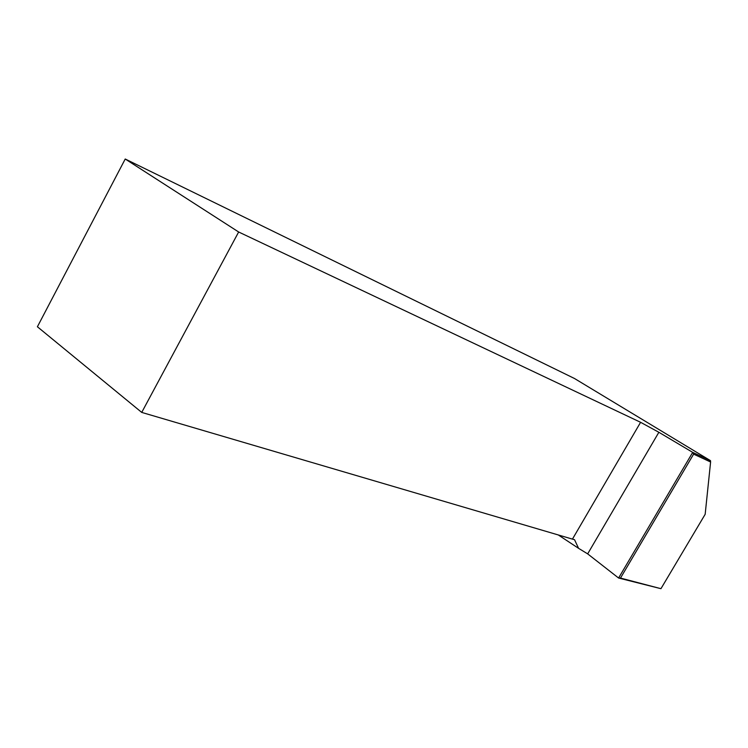 <?xml version="1.0" encoding="UTF-8"?>
<svg xmlns="http://www.w3.org/2000/svg" width="748" height="748" viewBox="0 0 748 748"><rect width="100%" height="100%" fill="white"/><g stroke="black" fill="none" stroke-linecap="round" stroke-linejoin="round"><path stroke-width="1.12" d="M660.952 588.685L705.168 514.287L710.6 462.002L693.62 454.13L620.494 578.064L660.952 588.685L618.587 578.026L587.666 553.875L578.587 548.34L574.52 539.691L572.444 539.121L640.597 422.302L238.649 231.992L141.727 412.41L572.444 539.121M620.494 578.064L618.596 578.026L692.695 452.372L710.488 460.656L574.501 378.507L125.225 159.015L37.4 326.764L141.727 412.41M125.225 159.015L238.649 231.992M692.695 452.372L658.866 432.279L640.597 422.302M558.279 534.951L578.587 548.34M692.695 452.39L693.62 454.13M710.488 460.656L710.6 462.002M658.866 432.279L587.666 553.875"/></g></svg>
